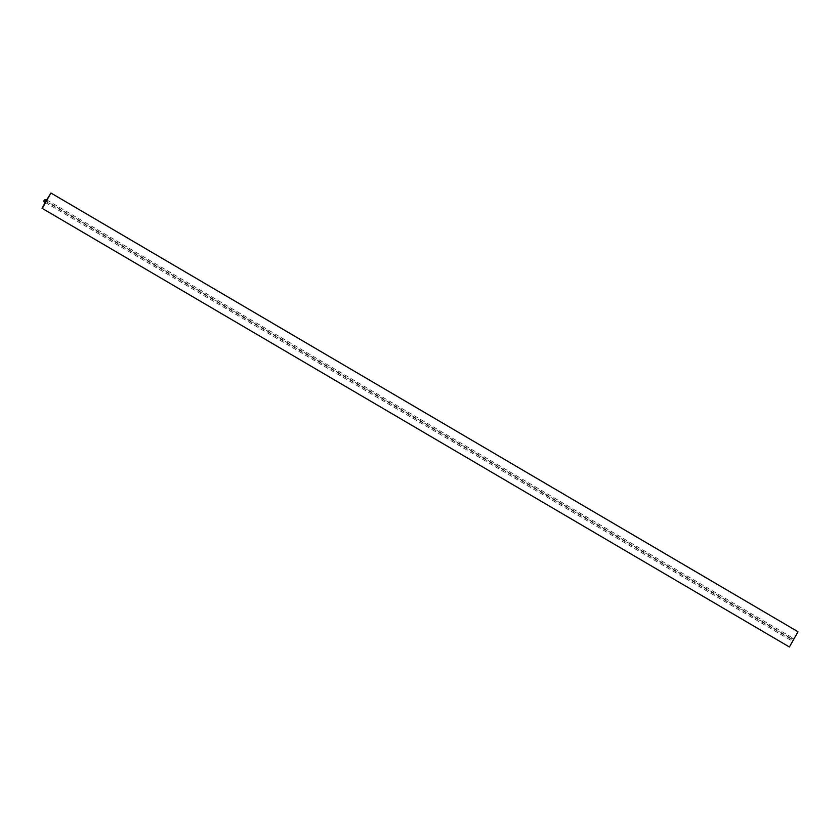 <?xml version="1.0" encoding="UTF-8"?>
<svg xmlns="http://www.w3.org/2000/svg" width="840" height="840" viewBox="0 0 840 840"><rect width="100%" height="100%" fill="white"/><g stroke="black" fill="none" stroke-linecap="round" stroke-linejoin="round"><path stroke-width="0.63" stroke-dasharray="4.2 3.15" d="M798 631.743L793.79 638.61L791.511 638.663L790.65 640.185L792.928 640.133L789.065 646.989M50.589 193.022L797.654 631.754M46.725 199.878L793.79 638.61M44.447 199.92L791.511 638.663M45.276 202.44L790.65 640.185M45.864 201.401L792.928 640.133"/><path stroke-width="1.26" d="M43.586 201.453L45.864 201.401L42 208.257L789.411 646.978L798 631.743L50.935 193.011L46.725 199.878L44.447 199.92L43.586 201.453L45.276 202.44M42 208.257L789.411 646.978M42.346 208.247L50.935 193.011"/></g></svg>
